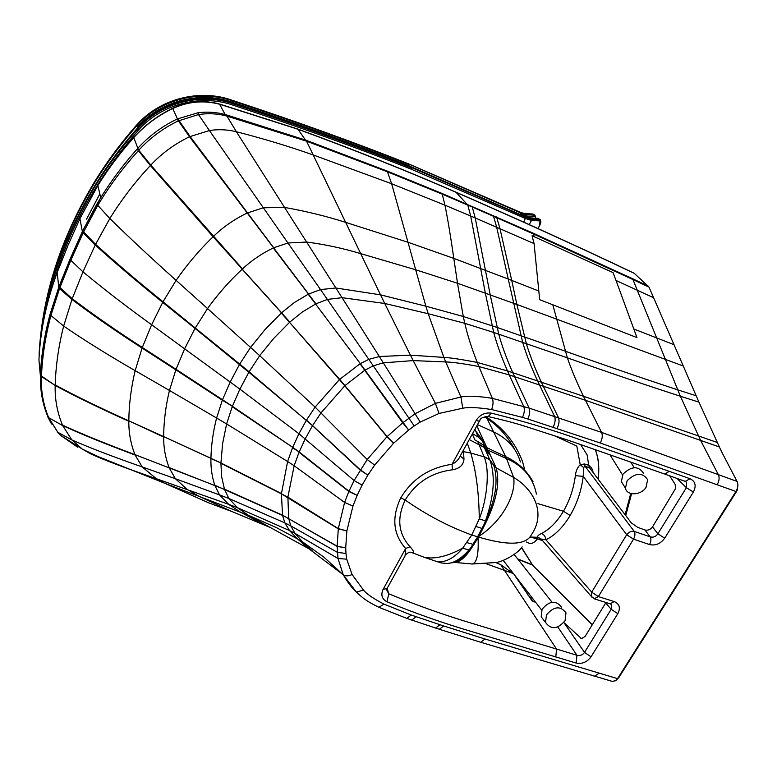 <?xml version="1.0" encoding="UTF-8"?>
<svg xmlns="http://www.w3.org/2000/svg" width="777" height="777" viewBox="0 0 777 777"><rect width="100%" height="100%" fill="white"/><g stroke="black" fill="none" stroke-linecap="round" stroke-linejoin="round"><path stroke-width="1.17" d="M82.343 231.575L83.129 232.857L70.804 260.334L70.066 259.062L82.343 231.575L83.139 232.818L97.669 205.584C109.217 186.237 122.737 167.987 138.228 150.835L138.656 150.369C149.747 138.189 162.879 128.399 178.03 121.008L198.485 114.569C207.673 113.151 216.793 113.549 225.845 115.773L306.177 141.055L387.568 171.843L442.259 194.172L444.959 205.167L475.213 217.948L490.19 294.726L498.737 334.149C501.952 345.901 506.614 358.712 512.703 372.572L529.079 408.071L601.583 432.391C602.806 435.363 602.36 438.898 600.252 442.987L735.945 491.482L675.203 587.519L676.446 586.499L737.033 490.734L735.945 491.482C737.936 488.014 738.383 484.819 737.295 481.876L721.367 451.311L698.95 402.146L649.009 287.121L634.294 273.368C579.156 247.076 519.852 220.105 456.4 192.453C406.905 170.891 354.176 149.854 298.213 129.341L219.765 104.273C203.739 100.068 188.073 101.476 172.756 108.508L172.669 108.275M178.351 120.853L172.756 108.508C157.76 115.705 144.765 125.398 133.78 137.597C120.25 152.729 108.285 168.706 97.863 185.538L79.914 218.658L82.362 231.546L100.738 197.698C111.305 180.653 123.426 164.452 137.102 149.116L137.519 148.64C148.621 136.296 161.82 126.418 177.107 119.027L197.95 112.782C207.284 111.538 216.511 112.16 225.641 114.666L305.866 140.161L387.189 171.057L441.831 193.366L442.259 194.172L472.241 206.993L475.213 217.948L534.081 243.599L539.675 299.699L552.797 304.778L567.356 357.828C571.386 369.531 576.748 382.333 583.44 396.251L601.583 432.391L737.072 481.429M534.081 243.599L532.07 235.761L534.314 236.762L613.053 272.62L616.035 280.478L637.266 290.209L680.39 396.251L700.65 440.501L718.298 474.553C719.657 477.515 719.288 480.895 717.171 484.693M552.797 304.778L636.965 337.606L616.035 280.478M70.066 259.062L59.052 286.538L59.79 287.898L70.804 260.334L82.974 271.833C103.438 288.859 126.321 306.507 151.632 324.767L239.879 389.122L298.951 433.731L354.089 480.516L367.22 459.528L386.936 436.761L402.709 422.824L415.268 413.675L435.411 403.37L460.926 397.008C467.385 395.619 477.865 396.066 492.356 398.358L529.079 408.071C530.205 411.062 529.778 414.704 527.806 418.997L600.252 442.987M456.07 192.201C519.434 219.813 578.651 246.746 633.721 273.009L634.294 273.368M441.831 193.366L532.818 233.013L632.323 278.593L632.964 279.555L533.352 233.916L534.314 236.762M653.476 297.688L637.266 290.209L632.964 279.555L649.009 287.121M737.888 485.431L737.033 490.734M452.554 469.784C431.662 472.435 415.88 482.527 405.205 500.038L400.806 497.795C412.354 478.739 429.419 467.569 452.01 464.296L452.554 469.784C459.615 468.56 463.422 465.034 463.986 459.217L460.256 456.05M479.564 420.891L460.557 455.351C458.848 459.372 456.002 462.354 452.01 464.296L476.175 420.435C478.651 421.27 479.895 421.202 479.924 420.25C480.108 418.308 482.867 417.074 488.179 416.55L487.975 416.511M476.175 420.435C479.895 414.724 484.965 412.296 491.404 413.141L488.179 416.55C503.273 419.988 515.646 423.251 525.31 426.369L569.832 440.763L664.403 473.951M491.404 413.141C524.465 421.377 555.302 430.701 583.906 441.103L690.063 478.739L685.197 481.361M685.78 481.575L686.625 482.527L686.382 487.674L657.866 533.799C655.866 536.684 653.311 537.703 650.184 536.858L634.246 531.41C631.342 530.905 628.826 532.012 626.689 534.741L583.226 476.379C581.468 490.452 577.107 503.496 570.153 515.481L563.442 511.247L537.927 503.642M690.063 478.739C695.415 481.381 696.513 485.819 693.366 492.045L686.382 487.674L677.078 478.467M693.366 492.045L664.704 538.179L657.866 533.799L652.525 526.913L675.514 488.607L675.155 484.382L669.696 475.835M664.704 538.179C660.547 543.774 655.487 545.91 649.504 544.56C651.097 541.608 651.32 539.044 650.184 536.858L644.891 529.953C647.931 530.701 650.475 529.691 652.525 526.913M226.136 114.802L236.393 131.74C263.49 138.685 289.151 146.435 313.374 155.011L391.637 183.751L444.959 205.167C447.805 219.318 450.747 237.063 453.807 258.391L508.255 279.05L522.649 342.307C526.146 353.991 531.07 366.773 537.431 380.633L554.496 416.258C555.662 419.24 555.225 422.843 553.205 427.068M138.656 150.369L133.741 137.49C120.231 152.642 108.265 168.658 97.863 185.538L100.738 197.698L96.804 204.234L109.829 218.512C121.484 199.679 135.004 182.022 150.388 165.52L150.787 165.093C161.694 153.428 174.592 143.978 189.501 136.742L209.401 130.536C218.308 129.137 227.311 129.536 236.393 131.74L284.547 207.43C305.594 211.121 326.029 216.113 345.833 222.426L408.168 242.327L453.807 258.391L457.517 283.275L516.87 304.448L526.32 343.58C529.865 355.254 534.838 368.026 541.219 381.895L558.391 417.54C559.566 420.522 559.129 424.125 557.099 428.341M463.393 450.194L463.986 459.217M472.309 434.052L474.873 439.908L477.738 441.501L484.12 456.857L470.775 453.02C476.126 471.105 478.962 493.055 479.283 518.861L471.746 534.994L462.655 548.203C447.795 556.264 435.062 559.323 424.456 557.371L412.606 552.874C414.529 552.865 413.685 550.825 410.071 546.775C398.232 533.673 396.61 518.094 405.205 500.038C426.379 514.869 448.552 526.515 471.746 534.994L477.583 536.82L484.275 523.97C495.503 500.514 498.688 481.031 493.822 465.501L489.811 459.77C495.571 475.718 494.133 496.095 485.479 520.911L484.275 523.97L485.052 524.29C496.503 501.223 500.194 482.391 496.144 467.822L476.835 425.845M593.016 472.387C592.802 469.483 591.375 467.132 588.704 465.326L589.5 467.754L631.254 522.843L637.713 527.35L644.891 529.953M489.811 459.77L484.12 456.857C490.151 470.425 486.926 499.854 479.283 518.861L485.479 520.911M580.536 444.395L587.159 454.953L588.704 465.326L584.401 463.966L580.225 464.743C577.544 467.2 575.922 470.833 575.349 475.641L583.226 476.379L583.537 467.472L585.188 466.404L584.401 463.966M575.349 475.641C573.717 488.471 569.745 500.339 563.442 511.247C557.002 521.95 549.669 529.37 541.452 533.488C544.065 534.547 545.551 536.654 545.91 539.801C554.963 535.343 563.043 527.243 570.153 515.481M59.052 286.538L70.095 259.207L82.712 230.954L95.581 244.328L109.829 218.512C128.982 237.335 151.078 257.945 176.097 280.351C186.849 264.753 199.184 250.223 213.092 236.752L213.452 236.402C223.281 226.903 234.44 219.163 246.931 213.16L263.267 207.78L284.547 207.43L306.614 242.055C324.941 244.415 342.968 248.281 360.713 253.632L415.54 269.726L457.517 283.275L463.286 316.501L497.008 327.418L565.258 351.175C603.914 365.015 641.375 377.884 677.622 389.801L696.075 395.736M58.78 287.257L50.01 314.462C44.561 334.712 41.346 354.807 40.365 374.757L38.947 359.877C40.287 330.779 46.358 301.69 57.168 272.61L58.829 287.461L59.101 286.742L72.222 298.727L82.974 271.833L95.231 245.027L83.139 232.818M478.088 535.955L479.03 536.247C503.166 520.522 516.375 493.57 513.626 477.428C533.372 488.947 546.503 512.956 531.439 534.722C526.087 545.143 508.459 545.93 478.554 537.082L478.088 537.917L477.107 537.684L477.583 536.82L478.554 537.082L485.052 524.3M481.458 438.636L475.786 431.138L474.388 430.273M472.533 433.644L478.379 437.13L474.961 429.234M598.028 479.001C599.407 467.152 598.445 457.303 595.124 449.456M583.537 467.472L580.225 464.743L576.816 446.037L553.622 435.392M485.47 416.55L486.276 416.977C503.321 427.952 515.394 442.812 522.523 461.548L524.669 469.59M478.379 437.13L482.255 440.744L485.256 447.261L483.158 444.93L489.704 459.518L484.013 456.585M484.217 416.909L486.412 418.075C498.125 425.767 507.478 436.072 514.481 448.989M483.158 444.93L477.738 441.501M485.062 446.513L483.692 443.929M533.041 481.75C526.903 470.677 517.803 462.325 505.74 456.691L486.276 416.977M616.928 679.516L618.948 677.369L676.446 586.499M59.79 287.898L59.528 288.588L71.96 299.436L72.222 298.727C92.861 314.403 116.22 330.643 142.298 347.465L176.039 369.298L184.673 348.679L195.017 328.399L239.423 364.539L230.215 381.993L222.523 399.747L232.391 406.274L239.879 389.122L248.844 372.251L306.323 420.367L298.951 433.731L292.686 447.348L299.174 451.952L305.312 438.694L312.509 425.689L360.11 470.046L367.88 475.145L362.121 485.149L354.089 480.516L348.824 491.511L344.599 502.447L338.325 528.622L337.14 546.202L338.005 558.498L343.269 574.825L356.342 592.074L363.529 590.112C366.579 593.949 373.387 598.62 383.964 604.117L411.266 615.044L443.696 625.98L485.052 639.015L617.56 678.632L675.203 587.519M612.15 681.361L615.695 680.73L618.948 677.369M400.806 497.795C391.462 517.414 393.075 534.314 405.643 548.475L383.11 589.393L387.072 588.51L405.06 555.905L405.643 548.475L410.071 546.775M383.11 589.393C380.633 594.881 381.905 599.009 386.936 601.767L388.801 593.822L387.101 588.451M386.402 589.5L388.801 593.822C417.434 605.555 445.755 615.578 473.766 623.882L576.942 655.264C580.04 656.021 582.565 655.069 584.518 652.408L611.188 609.285L611.684 605.166L610.858 604.059M386.936 601.767C416.064 613.607 444.648 623.649 472.698 631.876L576.175 663.063L576.942 655.264L557.789 626.99M576.175 663.063C582.099 664.209 587.043 662.13 591.025 656.837L584.518 652.408L563.879 622.523M591.025 656.837L617.812 613.704L611.188 609.285L605.672 603.01L585.081 636.46L581.497 638.616L564.287 622.901M617.812 613.704C620.706 607.954 619.531 603.923 614.267 601.592L610.1 603.797M50.01 314.462L58.829 287.461L59.528 288.588L50.826 315.85C45.454 336.169 42.327 356.332 41.453 376.34L41.424 376.884C40.87 391.122 43.298 404.73 48.698 417.735L58.294 433.003L60.373 435.198L77.642 447.202M48.203 417.744L51.535 423.999M521.454 547.688L532.769 565.267M517.657 558.906L532.031 564.636L592.307 624.718M410.528 552.292L412.606 552.874C410.441 552.729 410.712 550.582 405.944 554.428M410.45 552.282L412.189 552.806M555.778 656.973L556.585 649.135L504.438 570.337L486.421 563.83M515.714 576.874L532.226 600.922C532.808 600.631 531.283 598.572 527.661 594.745M535.741 602.447L532.226 600.922M605.953 602.496L605.672 603.01M424.446 557.371L437.907 561.907C446.454 562.179 454.71 557.614 462.655 548.203L468.958 549.951L470.687 547.853C465.161 556.147 459.693 561.004 454.292 562.431L447.397 563.471C454.273 563.004 461.46 558.498 468.958 549.951M477.107 537.684L470.687 547.853L471.59 547.97C465.549 557.294 459.887 562.121 454.613 562.461L454.205 562.461M500.796 564.753L504.438 570.337L512.771 573.339L500.796 564.753L495.833 562.558M445.017 563.412L447.397 563.471C437.538 562.849 441.045 562.49 437.907 561.907M471.008 563.947L472.095 563.995C476.748 563.257 478.749 554.564 478.088 537.917L471.59 547.97M541.384 539.219L545.91 539.801L591.686 592.142L626.689 534.741L633.527 539.151C635.12 536.169 635.363 533.595 634.246 531.41L585.188 466.404L589.5 467.754M540.889 538.684L537.733 537.296C537.15 536.208 538.393 534.935 541.452 533.488M530.089 537.024L537.733 537.296L541.404 539.238M542.22 539.986L530.031 537.111M542.744 540.578L534.994 538.403M592.365 597.668L591.219 596.289L591.686 592.142L598.348 596.581L633.527 539.151L649.504 544.56M544.201 620.697L541.181 616.763L542.084 609.275C549.397 600.67 555.856 599.97 561.48 607.177M565.132 620.609C557.624 629.321 551.097 629.943 545.551 622.464L546.464 614.937C553.836 606.274 560.343 605.565 565.977 612.8L565.132 620.609M528.321 542.861L529.438 543.366C531.944 543.91 534.518 542.511 537.179 539.151M623.62 485.227L621.357 481.565L623.018 474.116C631.448 466.015 638.247 465.676 643.405 473.115M627.136 480.71C635.635 472.562 642.482 472.222 647.659 479.691L645.988 487.461C640.938 495.483 626.893 496.017 625.456 488.189L627.136 480.71M232.566 100.486L233.003 102.506C295.27 122.941 353.904 144.046 408.906 165.812L409.081 164.569C354.098 142.774 295.464 121.649 233.207 101.195C200.534 89.034 159.916 99.291 136.635 125.971C120.639 144.192 106.478 163.355 94.172 183.469C60.655 239.442 42.327 296.649 39.18 355.089L39.2 355.157M408.129 163.753L520.648 212.888L520.503 214.102L526.369 215.996L535.275 216.54L535.751 218.084M233.838 103.555L234.275 105.594C296.921 126.107 355.885 147.29 411.179 169.143L411.354 167.881C356.07 146.008 297.115 124.806 234.479 104.273C201.612 92.074 160.742 102.409 137.306 129.244C121.231 147.533 107.003 166.773 94.629 186.956C68.454 230.186 51.457 274.708 43.638 320.503M410.382 167.055L525.747 217.337L523.708 222.115M297.912 129.079C353.807 149.572 406.468 170.59 455.914 192.133L467.764 205.06L470.697 216.016L485.314 292.987L493.706 332.459L567.356 357.828C606.235 371.6 643.91 384.411 680.39 396.251L698.95 402.146M387.189 171.057L391.637 183.751L425.864 306.187L463.286 316.501L464.801 323.319L493.706 332.459C496.862 344.24 501.456 357.061 507.488 370.93L583.44 396.251L717.258 442.443M472.241 206.993L493.521 216.288L496.678 227.214L508.255 279.05L511.722 280.41L516.87 304.448L682.866 365.86M306.119 140.258L380.526 294.842L425.864 306.187L428.185 313.714L464.801 323.319C467.569 335.421 471.726 348.465 477.272 362.461L507.488 370.93L509.256 374.932L585.45 400.281L719.317 446.93M493.045 215.423L493.521 216.288L496.794 217.725L499.98 228.652L511.722 280.41L538.752 291.025M197.95 112.782L198.485 114.569L209.401 130.536L287.946 242.997L306.614 242.055L335.868 287.985L380.526 294.842L384.732 303.477L428.185 313.714L443.871 357.401C450.942 357.789 462.072 359.479 477.272 362.461L478.894 366.54L509.256 374.932L523.698 406.42C524.825 409.411 524.426 413.073 522.503 417.395L527.806 418.997M632.323 278.593L648.358 286.169M633.809 328.992L673.562 344.522M177.719 118.735L190.074 136.47L273.718 247.766L287.946 242.997L320.522 289.578L335.868 287.985L342.035 297.678L384.732 303.477L410.411 355.147L443.871 357.401L445.726 361.946C452.544 362.121 463.597 363.655 478.894 366.54L492.356 398.358C493.473 401.369 493.23 405.099 491.637 409.537L522.503 417.395M306.177 141.055L297.844 129.06L219.473 104.011C203.768 99.796 188.17 101.214 172.659 108.285C157.692 115.501 144.716 125.233 133.741 137.49L134.052 137.15M496.309 216.861L496.794 217.725L533.352 233.916L532.818 233.013M177.107 119.027L189.501 136.742L308.595 294.036L320.522 289.578L327.379 299.417L342.035 297.678L379.331 356.526L410.411 355.147L413.189 360.596L445.726 361.946L460.926 397.008L462.752 408.207C468.784 407.041 478.409 407.478 491.637 409.537M225.845 115.773L219.473 104.011M99.844 193.939L86.577 219.114M137.5 148.669L150.787 165.093L242.492 268.91C251.69 260.373 261.956 253.399 273.281 247.97L315.938 303.826L327.379 299.417L368.832 359.362L379.331 356.526L383.314 362.84L413.189 360.596L435.411 403.37L439.054 413.451L462.752 408.207M137.102 149.116L150.388 165.52L213.092 236.752L281.585 312.772L294.357 302.515L308.226 294.221L360.305 363.617L368.832 359.362L373.251 365.821L383.314 362.84L420.221 422.066L439.054 413.451M40.365 374.757L40.559 375.378C41.492 355.312 44.668 335.11 50.087 314.782L63.656 326.068L71.96 299.436C92.599 315.073 115.977 331.274 142.074 348.057L151.632 324.767L162.714 302.35L195.017 328.399L207.537 308.556L176.097 280.351L163.024 301.767C138.024 281.604 115.55 262.461 95.581 244.328L95.231 245.027C115.219 263.131 137.714 282.236 162.714 302.35L163.024 301.767L239.685 364.083L239.423 364.539L248.844 372.251L249.096 371.814L312.509 425.689L321.076 412.762L345.007 385.567L364.772 370.24L373.251 365.821L414.209 425.942L420.221 422.066M367.88 475.145L360.275 469.774L306.536 420.017L315.122 407.099L259.673 355.681L273.659 338.461L289.539 322.348L281.293 313.044L264.957 329.642L250.563 347.397L259.673 355.681L249.096 371.814L239.685 364.083L250.563 347.397L207.537 308.556C217.609 294.473 229.147 281.371 242.162 269.221L289.831 322.076L302.204 312.101L315.588 304.011L360.305 363.617L408.653 430.06L414.209 425.942M368.045 474.893L374.66 465.112L367.22 459.528L315.122 407.099L339.452 379.555L360.033 363.782L402.709 422.824L408.653 430.06M374.66 465.112L393.434 443.385L386.936 436.761L344.784 385.79L289.539 322.348L339.685 379.331L387.131 436.577L393.618 443.201L408.469 430.205M669.22 471.289L664.859 474.116L685.664 481.526L686.625 482.527L685.586 481.507M68.24 244.852L80.264 217.919M467.268 443.181L470.775 453.02L462.665 451.515M482.983 528.739L476.097 526.524M82.683 230.856L96.804 204.215M484.401 447.581L469.259 439.578M487.917 452.632L484.343 447.465L478.904 444.104M536.451 494.104C533.051 477.583 523.086 465.744 506.536 458.595L513.626 477.428L496.144 467.822L493.822 465.501M495.59 466.355L493.308 464.228M598.193 479.224C599.543 467.288 598.533 457.371 595.172 449.475M490.52 455.283L488.383 453.583M485.256 446.911L505.74 456.691L506.536 458.595L487.975 450.165L485.907 448.514M484.11 441.53L481.963 439.763M630.749 493.473L625.087 514.714M520.386 461.975C516.559 448.698 507.692 438.704 493.783 431.973L477.505 424.64M488.014 450.252L485.926 448.572M488.558 451.388L486.528 449.815M57.576 432.167L71.824 439.899L82.304 449.096L90.88 453.982C100.893 458.479 113.607 463.49 129.021 469.036L156.371 478.719L164.491 483.168L208.498 502.768L232.304 511.684L270.377 527.554L308.925 548.795L343.298 574.844C345.435 576.291 348.358 576.194 352.088 574.543L363.529 590.112M47.902 417.23L62.704 425.582L71.824 439.899C89.491 447.698 112.956 456.711 142.21 466.938L156.371 478.719L228.652 504.322L240.161 511.975L263.811 524.582M47.62 416.414L48.698 417.735L62.704 425.582C80.963 434.032 105.109 443.852 135.14 455.04L142.21 466.938L175.369 478.71L187.296 489.471L198.999 496.338L232.304 511.684M47.795 416.967L48.164 417.404C42.57 404.234 40.025 390.413 40.54 375.922L55.186 385.46C54.769 399.155 57.216 412.373 62.5 425.097C80.769 433.566 104.934 443.414 134.984 454.642L169.24 467.919L175.369 478.71L219.541 494.9L228.652 504.322L237.373 507.653L248.251 515.2L164.491 483.168L97.912 456.478L82.304 449.096L60.373 435.198L58.226 432.974L48.815 418.016M41.424 376.884L40.559 375.378L55.186 385.46C74.388 395.911 98.932 407.847 128.827 421.26C128.72 432.906 130.779 444.036 134.984 454.642L214.899 485.538L219.541 494.9L228.865 498.494L237.373 507.653L289.53 530.555L297.474 538.888L276.515 527.67L248.251 515.2L270.377 527.554M410.916 619.823L411.723 620.095L416.171 616.763M405.905 618.074L406.74 618.366L411.266 615.044M362.121 485.149L357.177 495.347L348.951 491.219L299.174 451.952L292.54 447.707L287.607 461.499L226.612 423.941L222.64 443.482L220.93 462.956L163.646 436.606L210.926 458.255C211.257 444.9 213.151 431.488 216.598 418.016L226.612 423.941L232.216 406.73L292.686 447.348L232.391 406.274L222.339 400.213L216.598 418.016L169.464 390.452C165.715 405.992 163.782 421.377 163.646 436.606L128.827 420.833C128.992 404.322 131.109 387.587 135.159 370.648L169.464 390.452L175.835 369.842L222.339 400.213L222.523 399.747L176.039 369.298L175.835 369.842L142.074 348.057L135.159 370.648C107.935 354.982 84.101 340.122 63.656 326.068C58.615 345.95 55.798 365.578 55.196 384.955C74.407 395.435 98.951 407.401 128.827 420.833L163.646 437.004C163.588 447.727 165.404 457.906 169.095 467.55L224.543 489.423L228.865 498.494L284.848 522.892L289.53 530.555L294.998 533.362L302.525 541.841L297.474 538.888L308.925 548.795M378.02 606.895L378.982 607.323L383.964 604.117M434.799 627.806L435.596 628.069L440.015 624.766M438.49 629.011L406.74 618.366L378.982 607.323C367.152 601.573 363.549 598.756 356.342 592.074C352.03 588.189 347.678 582.449 343.298 574.844L323.98 557.226L302.525 541.841L312.888 551.456M479.895 642.016L439.287 629.273L443.696 625.98M593.706 675.951L594.56 676.204L599.125 673.193M612.985 681.614L480.681 642.258L485.052 639.015M357.177 495.347L348.824 491.511L299.028 452.301L294.153 465.744L287.607 461.499L281.459 493.58L220.93 462.956L210.917 458.595C210.713 467.977 212.004 476.845 214.792 485.217L282.575 515.442L284.848 522.892L290.744 525.835L294.998 533.362L338.005 558.498L346.717 559.168L352.088 574.543M357.061 495.619L352.972 506.031L344.599 502.447L294.153 465.744L287.898 497.134L288.665 518.308L290.744 525.835L337.335 552.321L345.969 553.496L346.717 559.168M352.972 506.031L346.863 530.934L338.325 528.622L287.898 497.134L220.921 463.296L221.62 476.583L224.436 489.121L282.527 515.19L337.14 546.396L345.736 547.863L345.969 553.496M346.863 530.934L338.286 528.855L281.439 493.861L282.527 515.19L337.14 546.202L345.736 547.863M346.833 531.157L345.736 547.678M41.764 357.517L42.968 357.255M67.92 245.619L57.459 271.824M517.948 559.275L532.332 565.005L592.268 624.786M412.548 552.874L410.955 552.321M532.381 600.718L530.973 599.689M580.283 637.975L582.119 638.655M473.96 544.59L466.958 542.637M614.267 601.592L598.348 596.581L594.162 598.785M233.003 102.506C200.719 90.501 160.596 100.631 137.587 126.991L136.402 125.311C159.654 98.669 200.204 88.432 232.838 100.573C295.017 121.008 353.564 142.113 408.488 163.889L519.463 211.975M535.829 218.094L535.275 216.54M519.862 212.15L524.261 213.568L533.177 214.151L534.935 215.19L526.019 214.627L525.874 216.919M526.019 214.627L520.648 212.888M408.906 165.812L520.279 214.52M136.509 125.136L136.393 125.272C120.416 143.483 106.294 162.636 93.998 182.731C60.538 238.636 42.24 295.784 39.103 354.157L39.18 355.089M524.261 213.568L523.076 213.209M535.139 215.229L531.876 213.782M39.229 354.788C42.424 296.435 60.732 239.326 94.172 183.469L93.998 182.731C106.294 162.655 120.425 143.512 136.402 125.311C159.615 98.572 200.116 88.335 232.711 100.466C294.872 120.901 353.399 141.997 408.304 163.762M411.179 169.143L525.611 218.57L531.478 220.445L540.355 220.921C541.219 221.241 540.996 222.727 539.675 225.379L537.966 228.545M53.467 283.032C69.231 228.176 97.494 177.243 138.257 130.264C161.422 103.759 201.806 93.551 234.275 105.594M529.244 224.611L531.478 220.445L531.128 219.065L525.747 217.337M39.161 362.247L40.521 376.311M138.257 130.264L137.073 128.574C160.47 101.777 201.282 91.463 234.11 103.652C296.659 124.165 355.536 145.348 410.751 167.201L524.553 216.414M539.733 225.34L540.005 219.561L540.355 220.921M524.961 216.589L529.36 218.007L538.238 218.522L540.005 219.561L531.128 219.065M529.36 218.007L528.146 217.638M540.209 219.609L536.897 218.152M137.179 128.39L137.073 128.574C121.018 146.843 106.818 166.055 94.454 186.218C65.589 234.052 47.912 283.216 41.424 333.702M631.604 493.686L625.747 515.569M540.831 538.636L591.219 596.289L594.784 598.989L610.673 603.982L611.684 605.166L610.625 603.972M532.488 564.898L521.62 547.494M454.467 562.393L472.095 563.995L496.066 562.509C503.098 561.742 518.016 553.438 522.134 546.901M541.676 610.12L503.253 560.421M545.551 622.464L541.181 616.763M552.049 602.214L514.131 554.467M526.476 542.035L529.438 543.366M634.255 467.667L630.594 461.956M625.456 488.189L621.357 481.565M622.513 474.922L609.858 454.632M408.362 163.792L519.648 212.004M533.391 214.199L523.242 213.219L519.716 212.034M537.995 228.564L539.714 225.379M39.18 362.548L40.326 375.184M40.423 375.66L40.521 376.204M43.871 319.318C51.777 273.912 68.697 229.798 94.629 186.956L94.454 186.218C106.808 166.045 121.008 146.814 137.053 128.535C160.431 101.67 201.185 91.365 233.984 103.545C296.513 124.058 355.361 145.231 410.557 167.065M410.625 167.094L524.737 216.453M538.451 218.57L528.311 217.657L524.805 216.482"/></g></svg>
